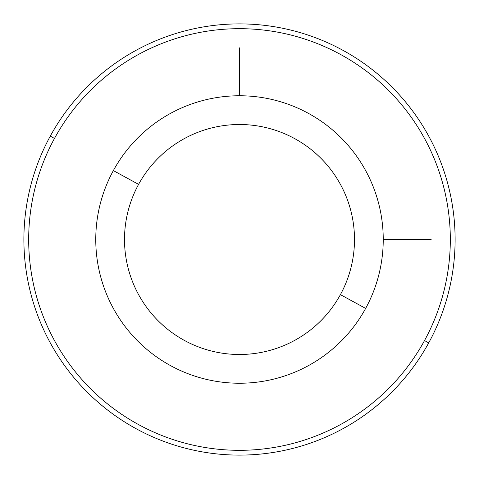 <?xml version="1.0" encoding="UTF-8"?>
<svg xmlns="http://www.w3.org/2000/svg" width="479" height="479" viewBox="0 0 479 479"><rect width="100%" height="100%" fill="white"/><g stroke="black" fill="none" stroke-linecap="round" stroke-linejoin="round"><path stroke-width="0.72" d="M365.645 308.41A143.742 143.742 0 0 0 308.41 113.355A143.742 143.742 0 0 0 113.355 170.59A143.742 143.742 0 0 0 170.59 365.645A143.742 143.742 0 0 0 365.645 308.41L340.413 294.633A114.99 114.99 0 0 0 294.633 138.587A114.99 114.99 0 0 0 138.587 184.367L113.355 170.59A143.742 143.742 0 0 1 308.41 113.355A143.742 143.742 0 0 1 365.645 308.41A143.742 143.742 0 0 1 170.59 365.645A143.742 143.742 0 0 1 113.355 170.59L138.587 184.367A114.99 114.99 0 0 0 184.367 340.413A114.99 114.99 0 0 0 340.413 294.633L365.645 308.41M340.413 294.633A114.99 114.99 0 0 1 184.367 340.413A114.99 114.99 0 0 1 138.587 184.367A114.99 114.99 0 0 1 294.633 138.587A114.99 114.99 0 0 1 340.413 294.633M54.486 138.431A210.82 210.82 0 0 1 340.569 54.486A210.82 210.82 0 0 1 424.514 340.569A210.82 210.82 0 0 1 138.431 424.514A210.82 210.82 0 0 1 54.486 138.431L50.283 136.132A215.61 215.61 0 0 1 342.868 50.283A215.61 215.61 0 0 1 428.717 342.868L424.514 340.569A210.82 210.82 0 0 0 340.569 54.486A210.82 210.82 0 0 0 54.486 138.431A210.82 210.82 0 0 0 138.431 424.514A210.82 210.82 0 0 0 424.514 340.569L428.717 342.868A215.61 215.61 0 0 1 136.132 428.717A215.61 215.61 0 0 1 50.283 136.132L54.486 138.431M428.717 342.868A215.61 215.61 0 0 0 342.868 50.283A215.61 215.61 0 0 0 50.283 136.132A215.61 215.61 0 0 0 136.132 428.717A215.61 215.61 0 0 0 428.717 342.868M383.242 239.5L431.154 239.5M239.5 95.758L239.5 47.846"/></g></svg>
